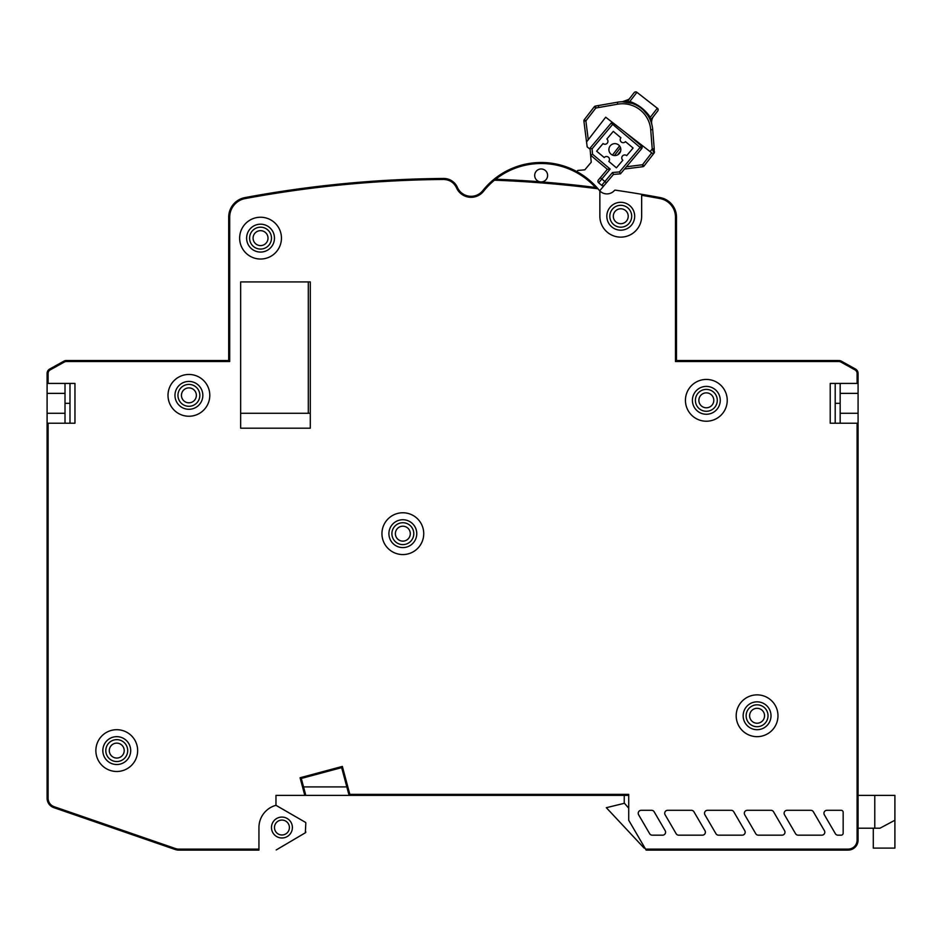 <?xml version="1.0" encoding="UTF-8"?>
<svg xmlns="http://www.w3.org/2000/svg" width="942" height="942" viewBox="0 0 942 942"><rect width="100%" height="100%" fill="white"/><g stroke="black" fill="none" stroke-linecap="round" stroke-linejoin="round"><path stroke-width="1.41" d="M873.293 828.206L873.293 848.106L894.9 848.106L894.9 820.246L879.969 828.206L874.777 828.206L874.777 795.366L858.08 795.366M874.777 795.366L894.9 795.366L894.9 820.246M874.777 828.206L858.08 828.206M644.976 848.106L644.14 848.106L606.33 807.694L624.24 803.326L624.24 795.366M628.714 808.177L624.24 803.031M764.551 715.767A7.465 7.465 0 0 0 757.085 708.302A7.465 7.465 0 0 0 749.62 715.767A7.465 7.465 0 0 0 757.085 723.232A7.465 7.465 0 0 0 764.551 715.767A7.465 7.465 0 0 0 757.085 708.302A7.465 7.465 0 0 0 749.62 715.767M743.156 715.767A13.93 13.93 0 0 1 757.085 701.837A13.93 13.93 0 0 1 771.015 715.767A13.93 13.93 0 0 1 757.085 729.697A13.93 13.93 0 0 1 743.156 715.767M240.646 281.917L240.646 413.267L308.305 413.267L308.305 281.917L240.646 281.917L240.646 428.186L310.295 428.186L310.295 281.917L240.646 281.917M628.22 216.236A7.465 7.465 0 0 0 620.754 208.783A7.465 7.465 0 0 0 613.301 216.236A7.465 7.465 0 0 0 620.754 223.701A7.465 7.465 0 0 0 628.22 216.236A7.465 7.465 0 0 0 620.754 208.783A7.465 7.465 0 0 0 613.301 216.236M606.825 216.236A13.93 13.93 0 0 1 620.754 202.306A13.93 13.93 0 0 1 634.684 216.236A13.93 13.93 0 0 1 620.754 230.178A13.93 13.93 0 0 1 606.825 216.236M713.801 400.326A7.465 7.465 0 0 0 706.335 392.861A7.465 7.465 0 0 0 698.87 400.326A7.465 7.465 0 0 0 706.335 407.792A7.465 7.465 0 0 0 713.801 400.326A7.465 7.465 0 0 0 706.335 392.861A7.465 7.465 0 0 0 698.87 400.326M692.405 400.326A13.93 13.93 0 0 1 706.335 386.397A13.93 13.93 0 0 1 720.265 400.326A13.93 13.93 0 0 1 706.335 414.256A13.93 13.93 0 0 1 692.405 400.326M268.011 238.138A7.465 7.465 0 0 0 260.545 230.672A7.465 7.465 0 0 0 253.08 238.138A7.465 7.465 0 0 0 260.545 245.591A7.465 7.465 0 0 0 268.011 238.138A7.465 7.465 0 0 0 260.545 230.672A7.465 7.465 0 0 0 253.08 238.138M246.616 238.138A13.93 13.93 0 0 1 260.545 224.196A13.93 13.93 0 0 1 274.475 238.138A13.93 13.93 0 0 1 260.545 252.067A13.93 13.93 0 0 1 246.616 238.138M196.36 395.357A7.465 7.465 0 0 0 188.895 387.892A7.465 7.465 0 0 0 181.441 395.357A7.465 7.465 0 0 0 188.895 402.811A7.465 7.465 0 0 0 196.36 395.357A7.465 7.465 0 0 0 188.895 387.892A7.465 7.465 0 0 0 181.441 395.357M174.965 395.357A13.93 13.93 0 0 1 188.895 381.428A13.93 13.93 0 0 1 202.836 395.357A13.93 13.93 0 0 1 188.895 409.287A13.93 13.93 0 0 1 174.965 395.357M410.3 533.667A7.465 7.465 0 0 0 402.835 526.201A7.465 7.465 0 0 0 395.381 533.667A7.465 7.465 0 0 0 402.835 541.132A7.465 7.465 0 0 0 410.3 533.667A7.465 7.465 0 0 0 402.835 526.201A7.465 7.465 0 0 0 395.381 533.667M388.905 533.667A13.93 13.93 0 0 1 402.835 519.737A13.93 13.93 0 0 1 416.764 533.667A13.93 13.93 0 0 1 402.835 547.596A13.93 13.93 0 0 1 388.905 533.667M124.214 750.597A7.465 7.465 0 0 0 116.761 743.132A7.465 7.465 0 0 0 109.296 750.597A7.465 7.465 0 0 0 116.761 758.051A7.465 7.465 0 0 0 124.214 750.597A7.465 7.465 0 0 0 116.761 743.132A7.465 7.465 0 0 0 109.296 750.597M102.831 750.597A13.93 13.93 0 0 1 116.761 736.656A13.93 13.93 0 0 1 130.691 750.597A13.93 13.93 0 0 1 116.761 764.527A13.93 13.93 0 0 1 102.831 750.597M289.406 827.535A7.465 7.465 0 0 0 281.941 820.07A7.465 7.465 0 0 0 274.475 827.535A7.465 7.465 0 0 0 281.941 834.989A7.465 7.465 0 0 0 289.406 827.535A7.465 7.465 0 0 0 281.941 820.07A7.465 7.465 0 0 0 274.475 827.535M541.367 181.912A1134.38 1134.38 0 0 1 597.028 187.658L598.005 188.789A1133.379 1133.379 0 0 0 541.344 182.901L541.367 181.912A6.464 6.464 0 0 1 534.691 175.447A6.464 6.464 0 0 1 541.155 168.971A6.464 6.464 0 0 1 547.62 175.447A6.464 6.464 0 0 1 539.943 181.794L539.813 182.783A1133.379 1133.379 0 0 0 494.468 180.193L494.503 179.204L493.832 179.427A74.63 74.63 0 0 0 482.751 190.673L482.751 190.673A14.931 14.931 0 0 1 457.4 187.387A14.931 14.931 0 0 0 443.647 178.462A1134.38 1134.38 0 0 0 443.623 178.462A1134.38 1134.38 0 0 0 244.955 197.596A19.9 19.9 0 0 0 228.706 217.155L228.706 360.527L66.305 360.527A4.981 4.981 0 0 0 63.891 361.151L49.667 369.052A4.981 4.981 0 0 0 47.1 373.409L47.1 383.418L74.96 383.418L74.96 423.217L47.1 423.217L47.1 383.418M127.7 833.128L175.33 849.554A9.915 9.915 0 0 0 178.568 850.096L258.944 850.096L258.944 827.535A22.997 22.997 0 0 1 275.971 805.316L305.326 822.272L275.971 805.316L275.971 795.366L304.525 795.366A1.001 1.001 0 0 0 304.784 795.331L305.479 794.118A1.001 1.001 0 0 1 304.784 795.331L300.074 777.751L342.358 766.423L349.847 794.377L348.893 794.636A1.001 1.001 0 0 0 349.847 795.366L275.971 795.366L275.971 798.357M858.08 698.846L858.08 599.347M276.218 849.955A1.001 1.001 0 0 1 276.206 849.955A1.001 1.001 0 0 0 276.206 849.955L305.326 832.799L276.218 849.955M305.338 822.284L305.338 822.272A1.001 1.001 0 0 1 305.82 823.131L305.326 832.799A1.001 1.001 0 0 0 305.82 831.939M63.891 361.151L64.374 362.022A3.98 3.98 0 0 1 66.305 361.516L229.695 361.516L229.695 217.155A18.911 18.911 0 0 1 245.144 198.574A1133.379 1133.379 0 0 1 443.658 179.463C449.652 179.71 453.926 182.489 456.493 187.788A15.92 15.92 0 0 0 483.517 191.32A73.641 73.641 0 0 1 494.468 180.193L493.832 179.427A1.001 1.001 0 0 1 494.503 179.204L493.832 179.427A74.63 74.63 0 0 1 576.834 171.585L577.799 170.443L584.817 169.831L591.223 162.224L590.022 148.2L611.17 123.084L640.101 147.435L619.483 171.927L620.472 173.834L619.483 171.927L620.472 173.834L619.483 171.927L612.465 172.527L613.454 174.435L604.481 185.091A1.99 1.99 0 0 1 601.679 185.339L598.641 182.772A1.99 1.99 0 0 1 598.394 179.969L607.366 169.313L590.622 155.218L592.542 154.217L590.622 155.218M595.474 106.069A1.99 1.99 0 0 0 594.249 106.811L595.815 108.024L595.474 106.069L617.293 102.231L595.474 106.069A1.99 1.99 0 0 0 594.249 106.811L584.299 119.658A1.99 1.99 0 0 0 583.899 121.118L587.184 146.928L590.104 149.189M617.293 102.231A30.262 30.262 0 0 1 652.7 129.643L650.722 129.796A28.272 28.272 0 0 0 617.646 104.185L617.293 102.231A30.262 30.262 0 0 1 652.7 129.643L654.219 148.777L652.229 148.942L654.042 153.11L653.289 154.076L605.694 117.208L586.548 141.948L588.267 139.722L585.877 120.87L583.899 121.118M654.219 148.777L654.042 153.11L644.092 165.957A1.99 1.99 0 0 1 642.774 166.71L624.522 169.03M654.454 151.733A1.99 1.99 0 0 1 654.042 153.11A1.99 1.99 0 0 0 654.454 151.733M646.695 113.817L647.778 115.336C643.951 109.661 638.817 105.681 632.376 103.42L636.05 104.951M647.813 115.395L647.778 115.336A9.95 6.912 146.5 0 0 650.298 117.314C645.176 109.778 638.358 104.503 629.833 101.465A9.95 6.912 -71 0 0 632.376 103.42L622.285 101.771L628.549 99.487A9.95 9.95 105.9 0 1 622.285 101.771L622.898 101.771M658.105 109.296A1.99 1.99 0 0 0 657.386 108.153A1.99 1.99 0 0 1 657.74 110.944L653.677 116.184L657.74 110.944A1.99 1.884 -142.2 0 0 657.316 108.236L636.922 92.316A1.99 1.99 0 0 0 634.131 92.669A1.99 1.99 0 0 1 636.922 92.316L657.316 108.236L650.298 117.314C649.709 120.164 650.84 119.787 653.677 116.184A9.95 9.95 157.1 0 0 651.888 124.685L651.263 122.542M651.205 122.354L650.486 120.423M649.744 118.798L650.274 119.94M650.804 121.247L651.063 121.93M651.888 124.685L651.888 124.674A9.95 9.95 0 0 1 653.677 116.184M634.131 92.669L630.08 97.909C627.313 101.665 627.231 102.843 629.833 101.465L636.863 92.398A1.99 1.884 -142.2 0 0 634.131 92.669M625.488 101.218L622.285 101.771A9.95 9.95 0 0 0 630.08 97.909M618.388 153.864A6.464 6.464 0 0 0 618.07 154.641L620.566 151.356A6.464 6.464 0 0 0 620.307 151.544M640.607 145.268L641.102 144.632M626.406 166.781L642.515 164.732L642.774 166.71M653.289 154.076L644.092 165.957L642.515 164.732L651.723 152.851M617.74 154.829L620.66 150.991M69.991 423.217L69.991 383.418L65.01 383.418L65.01 423.217M65.01 403.317L69.991 403.317M258.944 850.096L178.568 850.096L178.58 849.107A8.961 8.961 0 0 1 175.659 848.612L175.33 849.554A9.95 9.95 0 0 0 178.58 850.096M840.17 403.317L835.201 403.317M835.201 423.217L835.201 383.418L840.17 383.418L840.17 393.367L858.08 393.367L858.08 373.409A4.981 4.981 0 0 0 855.524 369.052L841.3 361.151A4.981 4.981 0 0 0 838.886 360.527L676.486 360.527L676.486 217.155A19.9 19.9 0 0 0 660.224 197.596L660.048 198.574A18.911 18.911 0 0 1 675.485 217.155L675.485 361.516L838.886 361.516A3.98 3.98 0 0 1 840.817 362.022L841.3 361.151A4.981 4.981 0 0 0 838.886 360.527L838.886 361.516M599.689 190.79L604.481 185.091A1.99 1.99 0 0 1 601.679 185.339A1.99 1.99 0 0 0 604.481 185.091L606.413 182.819L601.844 178.968L610.169 169.077L607.366 169.313M584.817 169.831L591.223 162.224M622.827 160.222L616.421 167.829L608.815 161.423A2.991 2.991 0 0 0 608.45 157.22A2.991 2.991 0 0 0 604.246 157.573L596.627 151.167L603.045 143.549A2.991 2.991 0 0 0 607.249 143.196A2.991 2.991 0 0 0 606.883 138.992L613.301 131.374L620.908 137.791A2.991 2.991 0 0 0 621.273 141.995A2.991 2.991 0 0 0 625.476 141.63L633.083 148.035L626.677 155.654A2.991 2.991 0 0 0 622.474 156.007A2.991 2.991 0 0 0 622.827 160.222M610.298 145.763A5.97 5.97 0 0 1 618.706 145.033A5.97 5.97 0 0 1 619.424 153.452A5.97 5.97 0 0 1 611.017 154.17A5.97 5.97 0 0 1 610.298 145.763M625.57 132.61L641.384 145.916A1.99 1.99 0 0 1 641.62 148.718L620.472 173.834L613.454 174.435M598.641 182.772A1.99 1.99 0 0 1 598.394 179.969A1.99 1.99 0 0 0 598.641 182.772L601.844 178.968L600.325 177.685M641.62 148.718L640.101 147.435L641.384 145.916M613.572 123.32L592.071 148.848L590.022 148.2L592.071 148.848L592.542 154.217L610.169 169.077M611.17 123.084A1.99 1.99 0 0 1 612.394 122.401A1.99 1.99 0 0 0 611.17 123.084A1.99 1.99 0 0 1 612.394 122.401M848.13 849.107L848.13 850.096L646.13 850.096L645.553 849.107L848.13 849.107A8.961 8.961 0 0 0 857.09 840.146L857.09 423.217L858.08 423.217L858.08 393.367M628.714 795.366L349.847 795.366L349.847 794.377L628.714 794.377L628.714 820.246L645.553 849.107M848.13 850.096A9.95 9.95 0 0 0 858.08 840.146L858.08 423.217M47.1 423.217L47.1 798.227A9.95 9.95 0 0 0 53.812 807.635L175.33 849.554M777.974 715.767A20.901 20.901 0 0 1 757.085 736.656A20.901 20.901 0 0 1 736.185 715.767A20.901 20.901 0 0 1 757.085 694.866A20.901 20.901 0 0 1 777.974 715.767M858.08 383.418L830.22 383.418L830.22 423.217L857.09 423.217M641.655 216.236L641.655 194.299A1134.38 1134.38 0 0 0 615.314 190.154A1.001 1.001 0 0 0 614.431 190.484A9.95 9.95 0 0 1 599.866 190.967L599.866 216.236A20.901 20.901 0 0 0 620.754 237.137A20.901 20.901 0 0 0 641.655 216.236M599.866 190.967A9.95 9.95 0 0 1 599.183 190.213A74.63 74.63 0 0 0 598.005 188.789M281.446 238.138A20.901 20.901 0 0 1 260.545 259.026A20.901 20.901 0 0 1 239.645 238.138A20.901 20.901 0 0 1 260.545 217.237A20.901 20.901 0 0 1 281.446 238.138M137.65 750.597A20.901 20.901 0 0 1 116.761 771.486A20.901 20.901 0 0 1 95.86 750.597A20.901 20.901 0 0 1 116.761 729.697A20.901 20.901 0 0 1 137.65 750.597M423.735 533.667A20.901 20.901 0 0 1 402.835 554.567A20.901 20.901 0 0 1 381.946 533.667A20.901 20.901 0 0 1 402.835 512.766A20.901 20.901 0 0 1 423.735 533.667M727.236 400.326A20.901 20.901 0 0 1 706.335 421.227A20.901 20.901 0 0 1 685.435 400.326A20.901 20.901 0 0 1 706.335 379.438A20.901 20.901 0 0 1 727.236 400.326M665.123 814.783L676.144 833.694A2.991 2.991 0 0 0 678.723 835.177L702.402 835.177A2.991 2.991 0 0 0 704.981 830.679L693.948 811.78A2.991 2.991 0 0 0 691.369 810.297L667.701 810.297A2.991 2.991 0 0 0 665.123 814.783M731.18 810.297L707.501 810.297A2.991 2.991 0 0 0 704.922 814.783L715.955 833.694A2.991 2.991 0 0 0 718.534 835.177L742.202 835.177A2.991 2.991 0 0 0 744.781 830.679L733.759 811.78A2.991 2.991 0 0 0 731.18 810.297M770.98 810.297L747.3 810.297A2.991 2.991 0 0 0 744.722 814.783L755.755 833.694A2.991 2.991 0 0 0 758.334 835.177L782.001 835.177A2.991 2.991 0 0 0 784.58 830.679L773.559 811.78A2.991 2.991 0 0 0 770.98 810.297M810.779 810.297L787.1 810.297A2.991 2.991 0 0 0 784.521 814.783L795.554 833.694A2.991 2.991 0 0 0 798.133 835.177L821.813 835.177A2.991 2.991 0 0 0 824.391 830.679L813.358 811.78A2.991 2.991 0 0 0 810.779 810.297M841.171 810.297L826.911 810.297A2.991 2.991 0 0 0 824.332 814.783L835.354 833.694A2.991 2.991 0 0 0 837.933 835.177L841.171 835.177A1.99 1.99 0 0 0 843.161 833.187L843.161 812.287A1.99 1.99 0 0 0 841.171 810.297M654.148 811.78A2.991 2.991 0 0 0 651.57 810.297L641.196 810.297A2.991 2.991 0 0 0 638.617 814.783L649.65 833.694A2.991 2.991 0 0 0 652.229 835.177L662.603 835.177A2.991 2.991 0 0 0 665.182 830.679L654.148 811.78M209.795 395.357A20.901 20.901 0 0 0 188.895 374.457A20.901 20.901 0 0 0 168.006 395.357A20.901 20.901 0 0 0 188.895 416.246A20.901 20.901 0 0 0 209.795 395.357M292.385 827.535A10.444 10.444 0 0 0 281.941 817.079A10.444 10.444 0 0 0 271.484 827.535A10.444 10.444 0 0 0 281.941 837.98A10.444 10.444 0 0 0 292.385 827.535M308.305 413.267L310.295 413.267M443.741 178.462A14.931 14.931 0 0 0 443.623 178.462L443.623 179.463M229.695 361.516L228.706 360.527M641.655 194.299A1134.38 1134.38 0 0 1 660.224 197.596A1134.38 1134.38 0 0 0 641.655 194.299L641.655 195.3A1133.379 1133.379 0 0 1 660.048 198.574M676.486 360.527L675.485 361.516M857.09 383.418L857.09 373.409L858.08 373.409A4.981 4.981 0 0 0 855.524 369.052L841.3 361.151M840.17 423.217L840.17 393.367M483.529 191.297L482.751 190.673A74.63 74.63 0 0 1 597.028 187.658A74.63 74.63 0 0 0 493.832 179.427L495.645 179.251A73.641 73.641 0 0 1 595.509 187.47M539.943 181.794A1134.38 1134.38 0 0 0 494.503 179.204A1134.38 1134.38 0 0 1 539.943 181.794M305.479 794.118L301.287 778.457L341.652 767.636L342.358 766.423M341.652 767.636L348.893 794.636M346.821 786.911L303.56 786.911M301.287 778.457L300.074 777.751M768.024 715.767A10.951 10.951 0 0 0 757.085 704.816A10.951 10.951 0 0 0 746.135 715.767A10.951 10.951 0 0 0 757.085 726.706A10.951 10.951 0 0 0 768.024 715.767M631.705 216.236A10.951 10.951 0 0 0 620.754 205.297A10.951 10.951 0 0 0 609.815 216.236A10.951 10.951 0 0 0 620.754 227.187A10.951 10.951 0 0 0 631.705 216.236M717.286 400.326A10.951 10.951 0 0 0 706.335 389.387A10.951 10.951 0 0 0 695.384 400.326A10.951 10.951 0 0 0 706.335 411.277A10.951 10.951 0 0 0 717.286 400.326M271.484 238.138A10.951 10.951 0 0 0 260.545 227.187A10.951 10.951 0 0 0 249.595 238.138A10.951 10.951 0 0 0 260.545 249.077A10.951 10.951 0 0 0 271.484 238.138M199.845 395.357A10.951 10.951 0 0 0 188.895 384.407A10.951 10.951 0 0 0 177.956 395.357A10.951 10.951 0 0 0 188.895 406.296A10.951 10.951 0 0 0 199.845 395.357M413.785 533.667A10.951 10.951 0 0 0 402.835 522.728A10.951 10.951 0 0 0 391.896 533.667A10.951 10.951 0 0 0 402.835 544.617A10.951 10.951 0 0 0 413.785 533.667M127.7 750.597A10.951 10.951 0 0 0 116.761 739.647A10.951 10.951 0 0 0 105.81 750.597A10.951 10.951 0 0 0 116.761 761.536A10.951 10.951 0 0 0 127.7 750.597M598.382 105.551L598.735 107.518M650.722 129.796L652.229 148.942L650.145 151.638M617.646 104.185L595.815 108.024L585.877 120.87L584.299 119.658M619.553 145.904L612.453 155.065M620.507 147.67L614.408 155.56M601.679 185.339L612.465 172.527M65.01 413.267L47.1 413.267M857.09 373.409A3.98 3.98 0 0 0 855.042 369.923L840.817 362.022M541.344 182.901A7.465 7.465 0 0 1 539.813 182.783M64.374 362.022L50.15 369.923A3.98 3.98 0 0 0 48.101 373.409L47.1 373.409M48.101 383.418L48.101 373.409M48.101 798.227L47.1 798.227A9.95 9.95 0 0 0 53.812 807.635L54.13 806.693A8.961 8.961 0 0 1 48.101 798.227L48.101 423.217M54.13 806.693L175.659 848.612M258.944 849.107L178.58 849.107M482.751 190.673A14.931 14.931 0 0 1 457.4 187.387L456.493 187.788M245.144 198.574L244.955 197.596M228.706 217.155L229.695 217.155M66.305 361.516L66.305 360.527M50.15 369.923L49.667 369.052M675.485 217.155L676.486 217.155M855.524 369.052L855.042 369.923M858.08 413.267L840.17 413.267M857.09 840.146L858.08 840.146M47.1 393.367L65.01 393.367M648.32 116.196L648.85 117.079M649.191 117.703L649.627 118.539M650.722 121.012L650.993 121.718M647.778 115.336L643.492 110.202M636.498 105.186L634.637 104.291M634.449 104.209L632.741 103.538M649.309 117.927L647.99 115.654M625.865 101.948L626.607 102.042M627.325 102.148L628.444 102.348M629.386 102.56L630.28 102.772M630.846 102.937L632.353 103.408M631.293 103.067L630.339 102.796M629.409 102.56L628.538 102.372M627.454 102.172L626.677 102.054M625.7 101.936L625.041 101.877M627.278 100.382L628.208 99.758M647.048 114.288L646.506 113.57M645.835 112.71L645.317 112.122M635.756 104.809L635.061 104.48M633.884 103.973L632.883 103.596M636.922 92.316A1.99 1.99 0 0 0 635.638 91.904"/></g></svg>
